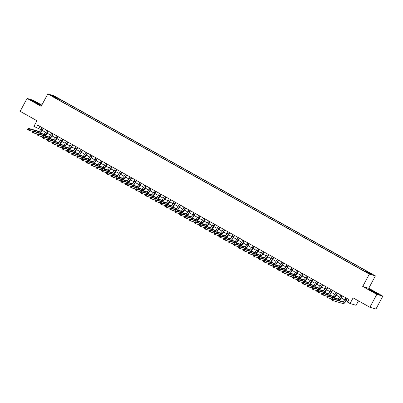 <?xml version="1.0" encoding="UTF-8"?>
<svg xmlns="http://www.w3.org/2000/svg" width="403" height="403" viewBox="0 0 403 403"><rect width="100%" height="100%" fill="white"/><g stroke="black" fill="none" stroke-linecap="round" stroke-linejoin="round"><path stroke-width="0.6" d="M52.113 96.272L54.289 97.314L52.113 96.272M41.821 105.082L33.106 100.201L27.061 98.433L20.15 111.319L36.94 120.724L33.897 126.391L40.723 129.559M375.389 275.889L53.836 95.728L47.786 93.959L369.339 274.121L375.389 275.889L368.755 288.261L362.71 286.493L376.8 294.386L382.85 296.16L368.755 288.261M382.85 296.16L375.939 309.041L369.894 307.272L353.104 297.867L350.061 303.535L356.111 305.308L358.484 300.88M376.8 294.386L369.894 307.272M350.061 303.535L347.613 302.164L348.993 299.585L37.731 125.187L36.351 127.766M367.4 272.645L364.211 271.038L367.294 272.836M56.863 98.876L56.919 98.599L55.775 98.261L362.624 270.186L369.163 273.541L371.647 274.272L366.256 271.249L367.4 271.587L60.551 99.662L59.402 99.324L58.808 99.964M56.919 98.599L51.529 95.576L54.012 96.307L59.402 99.324M362.71 286.493L369.339 274.121M27.061 98.433L41.151 106.327L47.786 93.959M42.315 130.451L45.625 132.305M47.216 133.197L50.526 135.055M52.118 135.947L55.428 137.801M57.019 138.692L60.329 140.546M61.921 141.438L65.231 143.292M66.822 144.183L70.132 146.037M71.724 146.929L75.034 148.788M76.625 149.674L79.935 151.533M81.527 152.425L84.837 154.278M86.428 155.17L89.738 157.024M91.33 157.916L94.64 159.769M96.231 160.661L99.546 162.515M101.133 163.406L104.448 165.265M106.034 166.157L109.349 168.011M110.936 168.902L114.251 170.756M115.837 171.648L119.152 173.502M120.744 174.393L124.053 176.247M125.645 177.139L128.955 178.997M130.547 179.889L133.856 181.743M135.448 182.635L138.758 184.488M140.35 185.38L143.659 187.234M145.251 188.125L148.561 189.979M150.153 190.871L153.462 192.73M155.054 193.616L158.364 195.475M159.956 196.367L163.265 198.221M164.857 199.112L168.167 200.966M169.759 201.858L173.068 203.711M174.66 204.603L177.97 206.457M179.562 207.349L182.871 209.207M184.463 210.099L187.778 211.953M189.365 212.844L192.679 214.698M194.266 215.59L197.581 217.444M199.168 218.335L202.482 220.189M204.074 221.081L207.384 222.94M208.976 223.831L212.285 225.685M213.877 226.577L217.187 228.43M218.779 229.322L222.088 231.176M223.68 232.068L226.99 233.921M228.582 234.813L231.891 236.672M233.483 237.558L236.793 239.417M238.385 240.309L241.694 242.163M243.286 243.054L246.596 244.908M248.188 245.8L251.497 247.654M253.089 248.545L256.399 250.399M257.991 251.291L261.3 253.149M262.892 254.041L266.202 255.895M267.794 256.787L271.108 258.64M272.695 259.532L276.01 261.386M277.596 262.277L280.911 264.131M282.498 265.023L285.813 266.882M287.399 267.773L290.714 269.627M292.306 270.519L295.616 272.373M297.207 273.264L300.517 275.118M302.109 276.01L305.419 277.863M307.01 278.755L310.32 280.614M311.912 281.501L315.222 283.359M316.813 284.251L320.123 286.105M321.715 286.996L325.025 288.85M326.616 289.742L329.926 291.596M331.518 292.487L334.828 294.341M336.419 295.233L339.729 297.092M341.321 297.983L344.63 299.837M346.222 300.729L347.885 301.656M39.912 126.411L38.804 128.486M365.848 271.687L366.256 271.249M60.022 100.644L60.551 99.662M54.012 96.307L54.057 96.997M375.274 292.235L369.632 289.319L367.813 288.785L377.273 294.084L379.092 294.618L375.213 292.351M41.6 105.495L32.638 100.503L30.814 99.969L34.633 102.352L41.524 105.636M345.759 297.772L344.938 299.308A2.932 0.831 -60.7 0 1 342.736 301.645L332.203 298.558L333.427 299.248L332.737 300.537L343.27 303.62A4.393 1.249 119.3 0 0 346.57 300.114L347.351 298.663M346.983 298.457L346.162 299.993A2.932 0.831 -60.7 0 1 343.966 302.331L333.427 299.248L332.148 299.091L331.87 299.605L332.364 299.882L332.641 299.364M332.364 299.882L332.737 300.537L331.508 299.847L332.203 298.558L332.148 299.091M331.508 299.847L331.87 299.605M372.337 291.495L376.724 293.616L371.334 290.492L370.05 290.039L372.337 291.495M368.292 289.082L375.163 292.321L378.624 294.482M38.628 104.382L39.726 104.8L37.993 103.601L33.051 101.224L38.628 104.382M31.293 100.271L38.164 103.506L41.534 105.611M340.857 295.026L340.036 296.563A2.932 0.831 -60.7 0 1 337.835 298.9L327.301 295.812L328.526 296.502L327.835 297.787L331.966 298.996M342.082 295.711L341.26 297.248A2.932 0.831 -60.7 0 1 339.059 299.585L328.526 296.502L327.246 296.346L326.969 296.86L327.463 297.132L327.74 296.618M339.175 300.603A4.393 1.249 119.3 0 0 341.668 297.369L342.449 295.918M327.463 297.132L327.835 297.787L326.606 297.102L327.301 295.812L327.246 296.346M326.606 297.102L326.969 296.86M335.956 292.281L335.135 293.812A2.932 0.831 -60.7 0 1 332.933 296.15L322.4 293.067L323.624 293.752L322.934 295.041L327.065 296.25M337.18 292.966L336.359 294.502A2.932 0.831 -60.7 0 1 334.158 296.84L323.624 293.752L322.345 293.596L322.068 294.114L322.561 294.386L322.833 293.873M334.273 297.852A4.393 1.249 119.3 0 0 336.767 294.618L337.543 293.172M322.561 294.386L322.934 295.041L321.705 294.356L322.4 293.067L322.345 293.596M321.705 294.356L322.068 294.114M331.054 289.535L330.233 291.067A2.932 0.831 -60.7 0 1 328.032 293.404L317.493 290.321L318.723 291.006L318.032 292.296L322.163 293.505M332.279 290.22L331.457 291.752A2.932 0.831 -60.7 0 1 329.256 294.094L318.723 291.006L317.443 290.85L317.166 291.364L317.66 291.641L317.932 291.127M329.367 295.107A4.393 1.249 119.3 0 0 331.865 291.873L332.641 290.422M317.66 291.641L318.032 292.296L316.803 291.611L317.493 290.321L317.443 290.85M316.803 291.611L317.166 291.364M326.153 286.785L325.332 288.321A2.932 0.831 -60.7 0 1 323.13 290.659L312.592 287.576L313.821 288.261L313.131 289.55L317.262 290.759M327.377 287.475L326.556 289.006A2.932 0.831 -60.7 0 1 324.355 291.344L313.821 288.261L312.542 288.105L312.265 288.619L312.753 288.896L313.03 288.377M324.465 292.361A4.393 1.249 119.3 0 0 326.964 289.127L327.74 287.677M312.753 288.896L313.131 289.55L311.902 288.86L312.592 287.576L312.542 288.105M311.902 288.86L312.265 288.619M321.251 284.039L320.43 285.576A2.932 0.831 -60.7 0 1 318.229 287.913L307.69 284.825L308.92 285.515L308.224 286.805L312.36 288.014M322.476 284.73L321.654 286.261A2.932 0.831 -60.7 0 1 319.453 288.598L308.92 285.515L307.64 285.359L307.363 285.873L307.852 286.15L308.129 285.631M319.564 289.616A4.393 1.249 119.3 0 0 322.062 286.382L322.838 284.931M307.852 286.15L308.224 286.805L307 286.115L307.69 284.825L307.64 285.359M307 286.115L307.363 285.873M316.35 281.294L315.524 282.83A2.932 0.831 -60.7 0 1 313.327 285.168L302.789 282.08L304.018 282.77L303.323 284.055L307.459 285.269M317.574 281.979L316.753 283.516A2.932 0.831 -60.7 0 1 314.552 285.853L304.018 282.77L302.739 282.614L302.462 283.128L302.95 283.4L303.227 282.886M314.662 286.871A4.393 1.249 119.3 0 0 317.161 283.636L317.937 282.186M302.95 283.4L303.323 284.055L302.099 283.369L302.789 282.08L302.739 282.614M302.099 283.369L302.462 283.128M311.448 278.549L310.622 280.08A2.932 0.831 -60.7 0 1 308.426 282.422L297.888 279.334L299.112 280.02L298.421 281.309L302.557 282.518M312.673 279.234L311.851 280.77A2.932 0.831 -60.7 0 1 309.65 283.108L299.112 280.02L297.837 279.863L297.56 280.382L298.049 280.654L298.326 280.14M309.761 284.125A4.393 1.249 119.3 0 0 312.26 280.886L313.035 279.44M298.049 280.654L298.421 281.309L297.197 280.624L297.888 279.334L297.837 279.863M297.197 280.624L297.56 280.382M306.547 275.803L305.721 277.335A2.932 0.831 -60.7 0 1 303.524 279.672L292.986 276.589L294.21 277.274L293.52 278.564L297.656 279.773M307.771 276.488L306.95 278.025A2.932 0.831 -60.7 0 1 304.749 280.362L294.21 277.274L292.936 277.118L292.659 277.637L293.147 277.909L293.424 277.395M304.859 281.375A4.393 1.249 119.3 0 0 307.358 278.141L308.134 276.69M293.147 277.909L293.52 278.564L292.296 277.879L292.986 276.589L292.936 277.118M292.296 277.879L292.659 277.637M301.645 273.053L300.819 274.589A2.932 0.831 -60.7 0 1 298.623 276.926L288.085 273.844L289.309 274.529L288.619 275.818L292.749 277.027M302.87 273.743L302.049 275.274A2.932 0.831 -60.7 0 1 299.847 277.612L289.309 274.529L288.034 274.372L287.757 274.886L288.246 275.163L288.523 274.65M299.958 278.629A4.393 1.249 119.3 0 0 302.457 275.395L303.232 273.944M288.246 275.163L288.619 275.818L287.394 275.133L288.085 273.844L288.034 274.372M287.394 275.133L287.757 274.886M296.744 270.307L295.918 271.844A2.932 0.831 -60.7 0 1 293.722 274.181L283.183 271.098L284.407 271.783L283.717 273.073L287.848 274.282M297.968 270.997L297.147 272.529A2.932 0.831 -60.7 0 1 294.946 274.866L284.407 271.783L283.133 271.627L282.856 272.141L283.344 272.418L283.621 271.899M295.056 275.884A4.393 1.249 119.3 0 0 297.555 272.65L298.331 271.199M283.344 272.418L283.717 273.073L282.493 272.383L283.183 271.098L283.133 271.627M282.493 272.383L282.856 272.141M291.843 267.562L291.016 269.098A2.932 0.831 -60.7 0 1 288.82 271.436L278.282 268.348L279.506 269.038L278.816 270.322L282.946 271.536M293.067 268.247L292.24 269.783A2.932 0.831 -60.7 0 1 290.044 272.121L279.506 269.038L278.231 268.882L277.954 269.395L278.443 269.667L278.72 269.154M290.155 273.138A4.393 1.249 119.3 0 0 292.654 269.904L293.429 268.453M278.443 269.667L278.816 270.322L277.591 269.637L278.282 268.348L278.231 268.882M277.591 269.637L277.954 269.395M286.936 264.816L286.115 266.353A2.932 0.831 -60.7 0 1 283.919 268.69L273.38 265.602L274.604 266.287L273.914 267.577L278.045 268.786M288.165 265.501L287.339 267.038A2.932 0.831 -60.7 0 1 285.143 269.375L274.604 266.287L273.33 266.131L273.053 266.65L273.541 266.922L273.818 266.408M285.253 270.393A4.393 1.249 119.3 0 0 287.752 267.159L288.528 265.708M273.541 266.922L273.914 267.577L272.69 266.892L273.38 265.602L273.33 266.131M272.69 266.892L273.053 266.65M282.035 262.071L281.213 263.602A2.932 0.831 -60.7 0 1 279.017 265.94L268.479 262.857L269.703 263.542L269.013 264.831L273.143 266.04M283.264 262.756L282.438 264.292A2.932 0.831 -60.7 0 1 280.241 266.63L269.703 263.542L268.428 263.386L268.151 263.905L268.64 264.177L268.917 263.663M280.352 267.642A4.393 1.249 119.3 0 0 282.846 264.408L283.626 262.958M268.64 264.177L269.013 264.831L267.788 264.146L268.479 262.857L268.428 263.386M267.788 264.146L268.151 263.905M277.133 259.325L276.312 260.857A2.932 0.831 -60.7 0 1 274.111 263.194L263.577 260.111L264.801 260.796L264.111 262.086L268.242 263.295M278.362 260.011L277.536 261.542A2.932 0.831 -60.7 0 1 275.34 263.884L264.801 260.796L263.522 260.64L263.25 261.154L263.738 261.431L264.015 260.917M275.45 264.897A4.393 1.249 119.3 0 0 277.944 261.663L278.725 260.212M263.738 261.431L264.111 262.086L262.887 261.401L263.577 260.111L263.522 260.64M262.887 261.401L263.25 261.154M272.232 256.575L271.41 258.111A2.932 0.831 -60.7 0 1 269.209 260.449L258.676 257.366L259.9 258.051L259.21 259.341L263.34 260.55M273.461 257.265L272.635 258.797A2.932 0.831 -60.7 0 1 270.438 261.134L259.9 258.051L258.62 257.895L258.348 258.409L258.837 258.686L259.114 258.167M270.549 262.151A4.393 1.249 119.3 0 0 273.043 258.917L273.823 257.467M258.837 258.686L259.21 259.341L257.985 258.65L258.676 257.366L258.62 257.895M257.985 258.65L258.348 258.409M267.33 253.83L266.509 255.366A2.932 0.831 -60.7 0 1 264.308 257.703L253.774 254.615L254.998 255.306L254.308 256.59L258.439 257.804M268.554 254.515L267.733 256.051A2.932 0.831 -60.7 0 1 265.537 258.388L254.998 255.306L253.719 255.149L253.442 255.663L253.935 255.94L254.212 255.421M265.648 259.406A4.393 1.249 119.3 0 0 268.141 256.172L268.922 254.721M253.935 255.94L254.308 256.59L253.084 255.905L253.774 254.615L253.719 255.149M253.084 255.905L253.442 255.663M262.429 251.084L261.607 252.621A2.932 0.831 -60.7 0 1 259.406 254.958L248.873 251.87L250.097 252.56L249.407 253.845L253.537 255.054M263.653 251.769L262.832 253.306A2.932 0.831 -60.7 0 1 260.635 255.643L250.097 252.56L248.817 252.399L248.54 252.918L249.034 253.19L249.311 252.676M260.746 256.661A4.393 1.249 119.3 0 0 263.24 253.427L264.02 251.976M249.034 253.19L249.407 253.845L248.177 253.16L248.873 251.87L248.817 252.399M248.177 253.16L248.54 252.918M257.527 248.339L256.706 249.87A2.932 0.831 -60.7 0 1 254.505 252.207L243.971 249.125L245.195 249.81L244.505 251.099L248.636 252.308M258.751 249.024L257.93 250.56A2.932 0.831 -60.7 0 1 255.729 252.898L245.195 249.81L243.916 249.653L243.639 250.172L244.132 250.444L244.409 249.931M255.845 253.91A4.393 1.249 119.3 0 0 258.338 250.676L259.119 249.23M244.132 250.444L244.505 251.099L243.276 250.414L243.971 249.125L243.916 249.653M243.276 250.414L243.639 250.172M252.626 245.593L251.804 247.125A2.932 0.831 -60.7 0 1 249.603 249.462L239.07 246.379L240.294 247.064L239.604 248.354L243.734 249.563M253.85 246.278L253.029 247.81A2.932 0.831 -60.7 0 1 250.827 250.152L240.294 247.064L239.014 246.908L238.737 247.422L239.231 247.699L239.503 247.185M250.943 251.165A4.393 1.249 119.3 0 0 253.437 247.931L254.217 246.48M239.231 247.699L239.604 248.354L238.375 247.669L239.07 246.379L239.014 246.908M238.375 247.669L238.737 247.422M247.724 242.843L246.903 244.379A2.932 0.831 -60.7 0 1 244.702 246.717L234.163 243.634L235.392 244.319L234.702 245.608L238.833 246.817M248.948 243.533L248.127 245.064A2.932 0.831 -60.7 0 1 245.926 247.402L235.392 244.319L234.113 244.163L233.836 244.676L234.329 244.953L234.601 244.435M246.042 248.419A4.393 1.249 119.3 0 0 248.535 245.185L249.311 243.734M234.329 244.953L234.702 245.608L233.473 244.918L234.163 243.634L234.113 244.163M233.473 244.918L233.836 244.676M242.823 240.097L242.001 241.634A2.932 0.831 -60.7 0 1 239.8 243.971L229.262 240.883L230.491 241.573L229.801 242.863L233.931 244.072M244.047 240.787L243.226 242.319A2.932 0.831 -60.7 0 1 241.024 244.656L230.491 241.573L229.211 241.417L228.934 241.931L229.428 242.208L229.7 241.689M241.135 245.674A4.393 1.249 119.3 0 0 243.634 242.44L244.409 240.989M229.428 242.208L229.801 242.863L228.572 242.173L229.262 240.883L229.211 241.417M228.572 242.173L228.934 241.931M237.921 237.352L237.1 238.888A2.932 0.831 -60.7 0 1 234.899 241.226L224.36 238.138L225.589 238.828L224.894 240.112L229.03 241.326M239.145 238.037L238.324 239.573A2.932 0.831 -60.7 0 1 236.123 241.911L225.589 238.828L224.31 238.672L224.033 239.186L224.521 239.458L224.798 238.944M236.234 242.928A4.393 1.249 119.3 0 0 238.732 239.694L239.508 238.244M224.521 239.458L224.894 240.112L223.67 239.427L224.36 238.138L224.31 238.672M223.67 239.427L224.033 239.186M233.02 234.606L232.199 236.138A2.932 0.831 -60.7 0 1 229.997 238.48L219.459 235.392L220.688 236.077L219.993 237.367L224.128 238.576M234.244 235.292L233.423 236.828A2.932 0.831 -60.7 0 1 231.221 239.165L220.688 236.077L219.408 235.921L219.131 236.44L219.62 236.712L219.897 236.198M231.332 240.183A4.393 1.249 119.3 0 0 233.831 236.944L234.606 235.498M219.62 236.712L219.993 237.367L218.769 236.682L219.459 235.392L219.408 235.921M218.769 236.682L219.131 236.44M228.118 231.861L227.292 233.392A2.932 0.831 -60.7 0 1 225.096 235.73L214.557 232.647L215.786 233.332L215.091 234.622L219.227 235.831M229.342 232.546L228.521 234.083A2.932 0.831 -60.7 0 1 226.32 236.42L215.786 233.332L214.507 233.176L214.23 233.69L214.718 233.967L214.995 233.453M226.431 237.432A4.393 1.249 119.3 0 0 228.929 234.198L229.705 232.748M214.718 233.967L215.091 234.622L213.867 233.936L214.557 232.647L214.507 233.176M213.867 233.936L214.23 233.69M223.217 229.111L222.391 230.647A2.932 0.831 -60.7 0 1 220.194 232.984L209.656 229.901L210.88 230.587L210.19 231.876L214.325 233.085M224.441 229.801L223.62 231.332A2.932 0.831 -60.7 0 1 221.418 233.669L210.88 230.587L209.605 230.43L209.328 230.944L209.817 231.221L210.094 230.707M221.529 234.687A4.393 1.249 119.3 0 0 224.028 231.453L224.803 230.002M209.817 231.221L210.19 231.876L208.966 231.191L209.656 229.901L209.605 230.43M208.966 231.191L209.328 230.944M218.315 226.365L217.489 227.902A2.932 0.831 -60.7 0 1 215.293 230.239L204.754 227.156L205.978 227.841L205.288 229.131L209.419 230.34M219.539 227.055L218.718 228.587A2.932 0.831 -60.7 0 1 216.517 230.924L205.978 227.841L204.704 227.685L204.427 228.199L204.915 228.476L205.192 227.957M216.628 231.942A4.393 1.249 119.3 0 0 219.126 228.708L219.902 227.257M204.915 228.476L205.288 229.131L204.064 228.441L204.754 227.156L204.704 227.685M204.064 228.441L204.427 228.199M213.414 223.62L212.588 225.156A2.932 0.831 -60.7 0 1 210.391 227.494L199.853 224.406L201.077 225.096L200.387 226.38L204.517 227.594M214.638 224.305L213.817 225.841A2.932 0.831 -60.7 0 1 211.615 228.179L201.077 225.096L199.802 224.939L199.525 225.453L200.014 225.725L200.291 225.212M211.726 229.196A4.393 1.249 119.3 0 0 214.225 225.962L215.001 224.511M200.014 225.725L200.387 226.38L199.163 225.695L199.853 224.406L199.802 224.939M199.163 225.695L199.525 225.453M208.512 220.874L207.686 222.406A2.932 0.831 -60.7 0 1 205.49 224.748L194.951 221.66L196.175 222.345L195.485 223.635L199.616 224.844M209.736 221.559L208.91 223.096A2.932 0.831 -60.7 0 1 206.714 225.433L196.175 222.345L194.901 222.189L194.624 222.708L195.112 222.98L195.39 222.466M206.825 226.451A4.393 1.249 119.3 0 0 209.323 223.217L210.099 221.766M195.112 222.98L195.485 223.635L194.261 222.95L194.951 221.66L194.901 222.189M194.261 222.95L194.624 222.708M203.606 218.129L202.785 219.66A2.932 0.831 -60.7 0 1 200.588 221.998L190.05 218.915L191.274 219.6L190.584 220.889L194.714 222.098M204.835 218.814L204.009 220.35A2.932 0.831 -60.7 0 1 201.812 222.688L191.274 219.6L189.999 219.444L189.722 219.962L190.211 220.234L190.488 219.721M201.923 223.7A4.393 1.249 119.3 0 0 204.422 220.466L205.198 219.015M190.211 220.234L190.584 220.889L189.36 220.204L190.05 218.915L189.999 219.444M189.36 220.204L189.722 219.962M198.704 215.383L197.883 216.915A2.932 0.831 -60.7 0 1 195.687 219.252L185.148 216.169L186.372 216.854L185.682 218.144L189.813 219.353M199.933 216.068L199.107 217.6A2.932 0.831 -60.7 0 1 196.911 219.937L186.372 216.854L185.098 216.698L184.821 217.212L185.309 217.489L185.587 216.975M197.022 220.955A4.393 1.249 119.3 0 0 199.515 217.721L200.296 216.27M185.309 217.489L185.682 218.144L184.458 217.459L185.148 216.169L185.098 216.698M184.458 217.459L184.821 217.212M193.803 212.633L192.982 214.169A2.932 0.831 -60.7 0 1 190.78 216.507L180.247 213.424L181.471 214.109L180.781 215.398L184.912 216.607M195.032 213.323L194.206 214.854A2.932 0.831 -60.7 0 1 192.009 217.192L181.471 214.109L180.191 213.953L179.919 214.467L180.408 214.744L180.685 214.225M192.12 218.209A4.393 1.249 119.3 0 0 194.614 214.975L195.395 213.525M180.408 214.744L180.781 215.398L179.557 214.708L180.247 213.424L180.191 213.953M179.557 214.708L179.919 214.467M188.901 209.887L188.08 211.424A2.932 0.831 -60.7 0 1 185.879 213.761L175.345 210.673L176.569 211.363L175.879 212.648L180.01 213.862M190.13 210.573L189.304 212.109A2.932 0.831 -60.7 0 1 187.108 214.446L176.569 211.363L175.29 211.207L175.018 211.721L175.506 211.998L175.784 211.479M187.219 215.464A4.393 1.249 119.3 0 0 189.712 212.23L190.493 210.779M175.506 211.998L175.879 212.648L174.655 211.963L175.345 210.673L175.29 211.207M174.655 211.963L175.018 211.721M184 207.142L183.179 208.678A2.932 0.831 -60.7 0 1 180.977 211.016L170.444 207.928L171.668 208.618L170.978 209.903L175.109 211.112M185.229 207.827L184.403 209.364A2.932 0.831 -60.7 0 1 182.206 211.701L171.668 208.618L170.388 208.457L170.116 208.976L170.605 209.248L170.882 208.734M182.317 212.719A4.393 1.249 119.3 0 0 184.811 209.484L185.592 208.034M170.605 209.248L170.978 209.903L169.754 209.217L170.444 207.928L170.388 208.457M169.754 209.217L170.116 208.976M179.098 204.397L178.277 205.928A2.932 0.831 -60.7 0 1 176.076 208.265L165.542 205.182L166.766 205.868L166.076 207.157L170.207 208.366M180.322 205.082L179.501 206.618A2.932 0.831 -60.7 0 1 177.305 208.956L166.766 205.868L165.487 205.711L165.21 206.23L165.704 206.502L165.981 205.988M177.416 209.968A4.393 1.249 119.3 0 0 179.909 206.734L180.69 205.288M165.704 206.502L166.076 207.157L164.852 206.472L165.542 205.182L165.487 205.711M164.852 206.472L165.21 206.23M174.197 201.651L173.376 203.183A2.932 0.831 -60.7 0 1 171.174 205.52L160.641 202.437L161.865 203.122L161.175 204.412L165.306 205.621M175.421 202.336L174.6 203.868A2.932 0.831 -60.7 0 1 172.398 206.21L161.865 203.122L160.585 202.966L160.308 203.48L160.802 203.757L161.079 203.243M172.514 207.223A4.393 1.249 119.3 0 0 175.008 203.989L175.789 202.538M160.802 203.757L161.175 204.412L159.946 203.727L160.641 202.437L160.585 202.966M159.946 203.727L160.308 203.48M169.295 198.901L168.474 200.437A2.932 0.831 -60.7 0 1 166.273 202.774L155.739 199.692L156.963 200.377L156.273 201.666L160.404 202.875M170.519 199.591L169.698 201.122A2.932 0.831 -60.7 0 1 167.497 203.46L156.963 200.377L155.684 200.22L155.407 200.734L155.901 201.011L156.178 200.493M167.613 204.477A4.393 1.249 119.3 0 0 170.106 201.243L170.887 199.792M155.901 201.011L156.273 201.666L155.044 200.976L155.739 199.692L155.684 200.22M155.044 200.976L155.407 200.734M164.394 196.155L163.573 197.692A2.932 0.831 -60.7 0 1 161.371 200.029L150.833 196.941L152.062 197.631L151.372 198.921L155.503 200.13M165.618 196.84L164.797 198.377A2.932 0.831 -60.7 0 1 162.595 200.714L152.062 197.631L150.782 197.475L150.505 197.989L150.999 198.266L151.271 197.747M162.711 201.732A4.393 1.249 119.3 0 0 165.205 198.498L165.981 197.047M150.999 198.266L151.372 198.921L150.143 198.231L150.833 196.941L150.782 197.475M150.143 198.231L150.505 197.989M159.492 193.41L158.671 194.946A2.932 0.831 -60.7 0 1 156.47 197.284L145.931 194.196L147.16 194.886L146.47 196.17L150.601 197.384M160.716 194.095L159.895 195.631A2.932 0.831 -60.7 0 1 157.694 197.969L147.16 194.886L145.881 194.73L145.604 195.243L146.098 195.515L146.37 195.002M157.805 198.986A4.393 1.249 119.3 0 0 160.303 195.752L161.079 194.301M146.098 195.515L146.47 196.17L145.241 195.485L145.931 194.196L145.881 194.73M145.241 195.485L145.604 195.243M154.591 190.664L153.77 192.196A2.932 0.831 -60.7 0 1 151.568 194.533L141.03 191.45L142.259 192.135L141.564 193.425L145.7 194.634M155.815 191.349L154.994 192.886A2.932 0.831 -60.7 0 1 152.792 195.223L142.259 192.135L140.979 191.979L140.702 192.498L141.191 192.77L141.468 192.256M152.903 196.236A4.393 1.249 119.3 0 0 155.402 193.002L156.178 191.556M141.191 192.77L141.564 193.425L140.34 192.74L141.03 191.45L140.979 191.979M140.34 192.74L140.702 192.498M149.689 187.919L148.868 189.45A2.932 0.831 -60.7 0 1 146.667 191.788L136.128 188.705L137.358 189.39L136.662 190.679L140.798 191.888M150.913 188.604L150.092 190.14A2.932 0.831 -60.7 0 1 147.891 192.478L137.358 189.39L136.078 189.234L135.801 189.748L136.29 190.025L136.567 189.511M148.002 193.49A4.393 1.249 119.3 0 0 150.5 190.256L151.276 188.806M136.29 190.025L136.662 190.679L135.438 189.994L136.128 188.705L136.078 189.234M135.438 189.994L135.801 189.748M144.788 185.168L143.962 186.705A2.932 0.831 -60.7 0 1 141.765 189.042L131.227 185.959L132.456 186.644L131.761 187.934L135.897 189.143M146.012 185.859L145.191 187.39A2.932 0.831 -60.7 0 1 142.989 189.727L132.456 186.644L131.177 186.488L130.899 187.002L131.388 187.279L131.665 186.76M143.1 190.745A4.393 1.249 119.3 0 0 145.599 187.511L146.375 186.06M131.388 187.279L131.761 187.934L130.537 187.244L131.227 185.959L131.177 186.488M130.537 187.244L130.899 187.002M139.886 182.423L139.06 183.959A2.932 0.831 -60.7 0 1 136.864 186.297L126.325 183.214L127.55 183.899L126.859 185.189L130.995 186.398M141.11 183.113L140.289 184.645A2.932 0.831 -60.7 0 1 138.088 186.982L127.55 183.899L126.275 183.743L125.998 184.257L126.487 184.534L126.764 184.015M138.199 188A4.393 1.249 119.3 0 0 140.697 184.765L141.473 183.315M126.487 184.534L126.859 185.189L125.635 184.498L126.325 183.214L126.275 183.743M125.635 184.498L125.998 184.257M134.985 179.678L134.159 181.214A2.932 0.831 -60.7 0 1 131.962 183.551L121.424 180.463L122.648 181.154L121.958 182.438L126.094 183.652M136.209 180.363L135.388 181.899A2.932 0.831 -60.7 0 1 133.186 184.236L122.648 181.154L121.374 180.997L121.096 181.511L121.585 181.783L121.862 181.269M133.297 185.254A4.393 1.249 119.3 0 0 135.796 182.02L136.572 180.569M121.585 181.783L121.958 182.438L120.734 181.753L121.424 180.463L121.374 180.997M120.734 181.753L121.096 181.511M130.083 176.932L129.257 178.464A2.932 0.831 -60.7 0 1 127.061 180.806L116.522 177.718L117.747 178.403L117.056 179.693L121.187 180.902M131.307 177.617L130.486 179.154A2.932 0.831 -60.7 0 1 128.285 181.491L117.747 178.403L116.472 178.247L116.195 178.766L116.684 179.038L116.961 178.524M128.396 182.509A4.393 1.249 119.3 0 0 130.894 179.275L131.67 177.824M116.684 179.038L117.056 179.693L115.832 179.008L116.522 177.718L116.472 178.247M115.832 179.008L116.195 178.766M125.182 174.187L124.356 175.718A2.932 0.831 -60.7 0 1 122.159 178.055L111.621 174.973L112.845 175.658L112.155 176.947L116.286 178.156M126.406 174.872L125.58 176.408A2.932 0.831 -60.7 0 1 123.383 178.746L112.845 175.658L111.571 175.501L111.293 176.02L111.782 176.292L112.059 175.779M123.494 179.758A4.393 1.249 119.3 0 0 125.993 176.524L126.769 175.073M111.782 176.292L112.155 176.947L110.931 176.262L111.621 174.973L111.571 175.501M110.931 176.262L111.293 176.02M120.275 171.441L119.454 172.973A2.932 0.831 -60.7 0 1 117.258 175.31L106.719 172.227L107.944 172.912L107.253 174.202L111.384 175.411M121.505 172.126L120.678 173.658A2.932 0.831 -60.7 0 1 118.482 175.995L107.944 172.912L106.669 172.756L106.392 173.27L106.881 173.547L107.158 173.033M118.593 177.013A4.393 1.249 119.3 0 0 121.091 173.779L121.867 172.328M106.881 173.547L107.253 174.202L106.029 173.517L106.719 172.227L106.669 172.756M106.029 173.517L106.392 173.27M115.374 168.691L114.553 170.227A2.932 0.831 -60.7 0 1 112.356 172.565L101.818 169.482L103.042 170.167L102.352 171.456L106.483 172.665M116.603 169.381L115.777 170.912A2.932 0.831 -60.7 0 1 113.581 173.25L103.042 170.167L101.768 170.011L101.491 170.524L101.979 170.801L102.256 170.283M113.691 174.267A4.393 1.249 119.3 0 0 116.19 171.033L116.966 169.582M101.979 170.801L102.352 171.456L101.128 170.766L101.818 169.482L101.768 170.011M101.128 170.766L101.491 170.524M110.472 165.945L109.651 167.482A2.932 0.831 -60.7 0 1 107.45 169.819L96.916 166.731L98.141 167.421L97.45 168.706L101.581 169.92M111.702 166.63L110.875 168.167A2.932 0.831 -60.7 0 1 108.679 170.504L98.141 167.421L96.866 167.265L96.589 167.779L97.078 168.051L97.355 167.537M108.79 171.522A4.393 1.249 119.3 0 0 111.283 168.288L112.064 166.837M97.078 168.051L97.45 168.706L96.226 168.021L96.916 166.731L96.866 167.265M96.226 168.021L96.589 167.779M105.571 163.2L104.75 164.736A2.932 0.831 -60.7 0 1 102.548 167.074L92.015 163.986L93.239 164.671L92.549 165.96L96.68 167.169M106.8 163.885L105.974 165.421A2.932 0.831 -60.7 0 1 103.778 167.759L93.239 164.671L91.96 164.515L91.688 165.034L92.176 165.306L92.453 164.792M103.888 168.776A4.393 1.249 119.3 0 0 106.382 165.542L107.163 164.092M92.176 165.306L92.549 165.96L91.325 165.275L92.015 163.986L91.96 164.515M91.325 165.275L91.688 165.034M100.669 160.454L99.848 161.986A2.932 0.831 -60.7 0 1 97.647 164.323L87.113 161.24L88.338 161.925L87.647 163.215L91.778 164.424M101.899 161.14L101.072 162.676A2.932 0.831 -60.7 0 1 98.876 165.013L88.338 161.925L87.058 161.769L86.786 162.288L87.275 162.56L87.552 162.046M98.987 166.026A4.393 1.249 119.3 0 0 101.48 162.792L102.261 161.341M87.275 162.56L87.647 163.215L86.423 162.53L87.113 161.24L87.058 161.769M86.423 162.53L86.786 162.288M95.768 157.709L94.947 159.24A2.932 0.831 -60.7 0 1 92.745 161.578L82.212 158.495L83.436 159.18L82.746 160.47L86.877 161.679M96.992 158.394L96.171 159.926A2.932 0.831 -60.7 0 1 93.975 162.268L83.436 159.18L82.157 159.024L81.88 159.538L82.373 159.815L82.65 159.301M94.085 163.28A4.393 1.249 119.3 0 0 96.579 160.046L97.36 158.596M82.373 159.815L82.746 160.47L81.522 159.784L82.212 158.495L82.157 159.024M81.522 159.784L81.88 159.538M90.866 154.959L90.045 156.495A2.932 0.831 -60.7 0 1 87.844 158.832L77.311 155.749L78.535 156.435L77.844 157.724L81.975 158.933M92.091 155.649L91.269 157.18A2.932 0.831 -60.7 0 1 89.073 159.517L78.535 156.435L77.255 156.278L76.978 156.792L77.472 157.069L77.749 156.55M89.184 160.535A4.393 1.249 119.3 0 0 91.677 157.301L92.458 155.85M77.472 157.069L77.844 157.724L76.615 157.034L77.311 155.749L77.255 156.278M76.615 157.034L76.978 156.792M85.965 152.213L85.144 153.75A2.932 0.831 -60.7 0 1 82.942 156.087L72.409 152.999L73.633 153.689L72.943 154.979L77.074 156.188M87.189 152.898L86.368 154.435A2.932 0.831 -60.7 0 1 84.167 156.772L73.633 153.689L72.354 153.533L72.077 154.047L72.57 154.324L72.847 153.805M84.282 157.79A4.393 1.249 119.3 0 0 86.776 154.556L87.557 153.105M72.57 154.324L72.943 154.979L71.714 154.289L72.409 152.999L72.354 153.533M71.714 154.289L72.077 154.047M81.063 149.468L80.242 151.004A2.932 0.831 -60.7 0 1 78.041 153.341L67.508 150.254L68.732 150.944L68.042 152.228L72.172 153.442M82.288 150.153L81.466 151.689A2.932 0.831 -60.7 0 1 79.265 154.027L68.732 150.944L67.452 150.787L67.175 151.301L67.669 151.573L67.941 151.06M79.381 155.044A4.393 1.249 119.3 0 0 81.874 151.81L82.65 150.359M67.669 151.573L68.042 152.228L66.812 151.543L67.508 150.254L67.452 150.787M66.812 151.543L67.175 151.301M76.162 146.722L75.341 148.254A2.932 0.831 -60.7 0 1 73.139 150.591L62.601 147.508L63.83 148.193L63.14 149.483L67.271 150.692M77.386 147.407L76.565 148.944A2.932 0.831 -60.7 0 1 74.364 151.281L63.83 148.193L62.551 148.037L62.274 148.556L62.767 148.828L63.039 148.314M74.474 152.294A4.393 1.249 119.3 0 0 76.973 149.06L77.749 147.614M62.767 148.828L63.14 149.483L61.911 148.798L62.601 147.508L62.551 148.037M61.911 148.798L62.274 148.556M71.26 143.977L70.439 145.508A2.932 0.831 -60.7 0 1 68.238 147.846L57.7 144.763L58.929 145.448L58.239 146.737L62.369 147.946M72.485 144.662L71.663 146.198A2.932 0.831 -60.7 0 1 69.462 148.536L58.929 145.448L57.649 145.292L57.372 145.805L57.861 146.082L58.138 145.569M69.573 149.548A4.393 1.249 119.3 0 0 72.072 146.314L72.847 144.863M57.861 146.082L58.239 146.737L57.009 146.052L57.7 144.763L57.649 145.292M57.009 146.052L57.372 145.805M66.359 141.226L65.538 142.763A2.932 0.831 -60.7 0 1 63.336 145.1L52.798 142.017L54.027 142.702L53.332 143.992L57.468 145.201M67.583 141.916L66.762 143.448A2.932 0.831 -60.7 0 1 64.561 145.785L54.027 142.702L52.748 142.546L52.471 143.06L52.959 143.337L53.236 142.818M64.671 146.803A4.393 1.249 119.3 0 0 67.17 143.569L67.946 142.118M52.959 143.337L53.332 143.992L52.108 143.302L52.798 142.017L52.748 142.546M52.108 143.302L52.471 143.06M61.458 138.481L60.631 140.017A2.932 0.831 -60.7 0 1 58.435 142.355L47.897 139.267L49.126 139.957L48.431 141.246L52.566 142.455M62.682 139.171L61.861 140.702A2.932 0.831 -60.7 0 1 59.659 143.04L49.126 139.957L47.846 139.801L47.569 140.315L48.058 140.592L48.335 140.073M59.77 144.057A4.393 1.249 119.3 0 0 62.269 140.823L63.044 139.373M48.058 140.592L48.431 141.246L47.206 140.556L47.897 139.267L47.846 139.801M47.206 140.556L47.569 140.315M56.556 135.735L55.73 137.272A2.932 0.831 -60.7 0 1 53.534 139.609L42.995 136.521L44.219 137.211L43.529 138.496L47.665 139.71M57.78 136.421L56.959 137.957A2.932 0.831 -60.7 0 1 54.758 140.294L44.219 137.211L42.945 137.055L42.668 137.569L43.156 137.841L43.433 137.327M54.868 141.312A4.393 1.249 119.3 0 0 57.367 138.078L58.143 136.627M43.156 137.841L43.529 138.496L42.305 137.811L42.995 136.521L42.945 137.055M42.305 137.811L42.668 137.569M51.655 132.99L50.828 134.521A2.932 0.831 -60.7 0 1 48.632 136.864L38.094 133.776L39.318 134.461L38.628 135.751L42.763 136.96M52.879 133.675L52.058 135.212A2.932 0.831 -60.7 0 1 49.856 137.549L39.318 134.461L38.043 134.305L37.766 134.824L38.255 135.096L38.532 134.582M49.967 138.567A4.393 1.249 119.3 0 0 52.466 135.332L53.241 133.882M38.255 135.096L38.628 135.751L37.403 135.065L38.094 133.776L38.043 134.305M37.403 135.065L37.766 134.824M46.753 130.245L45.927 131.776A2.932 0.831 -60.7 0 1 43.731 134.113L33.192 131.03L34.416 131.716L33.726 133.005L37.857 134.214M47.977 130.93L47.156 132.466A2.932 0.831 -60.7 0 1 44.955 134.804L34.416 131.716L33.142 131.559L32.865 132.078L33.353 132.35L33.63 131.836M45.065 135.816A4.393 1.249 119.3 0 0 47.564 132.582L48.34 131.131M33.353 132.35L33.726 133.005L32.502 132.32L33.192 131.03L33.142 131.559M32.502 132.32L32.865 132.078M41.852 127.494L41.025 129.031A2.932 0.831 -60.7 0 1 38.829 131.368L28.291 128.285L29.515 128.97L28.825 130.26L32.955 131.469M43.076 128.184L42.255 129.716A2.932 0.831 -60.7 0 1 40.053 132.053L29.515 128.97L28.24 128.814L27.963 129.328L28.452 129.605L28.729 129.091M40.164 133.071A4.393 1.249 119.3 0 0 42.663 129.837L43.438 128.386M28.452 129.605L28.825 130.26L27.6 129.575L28.291 128.285L28.24 128.814M27.6 129.575L27.963 129.328M346.162 299.993L344.938 299.308M343.966 302.331L342.736 301.645M341.26 297.248L340.036 296.563M339.059 299.585L337.835 298.9M336.359 294.502L335.135 293.812M334.158 296.84L332.933 296.15M331.457 291.752L330.233 291.067M329.256 294.094L328.032 293.404M326.556 289.006L325.332 288.321M324.355 291.344L323.13 290.659M321.654 286.261L320.43 285.576M319.453 288.598L318.229 287.913M316.753 283.516L315.524 282.83M314.552 285.853L313.327 285.168M311.851 280.77L310.622 280.08M309.65 283.108L308.426 282.422M306.95 278.025L305.721 277.335M304.749 280.362L303.524 279.672M302.049 275.274L300.819 274.589M299.847 277.612L298.623 276.926M297.147 272.529L295.918 271.844M294.946 274.866L293.722 274.181M292.24 269.783L291.016 269.098M290.044 272.121L288.82 271.436M287.339 267.038L286.115 266.353M285.143 269.375L283.919 268.69M282.438 264.292L281.213 263.602M280.241 266.63L279.017 265.94M277.536 261.542L276.312 260.857M275.34 263.884L274.111 263.194M272.635 258.797L271.41 258.111M270.438 261.134L269.209 260.449M267.733 256.051L266.509 255.366M265.537 258.388L264.308 257.703M262.832 253.306L261.607 252.621M260.635 255.643L259.406 254.958M257.93 250.56L256.706 249.87M255.729 252.898L254.505 252.207M253.029 247.81L251.804 247.125M250.827 250.152L249.603 249.462M248.127 245.064L246.903 244.379M245.926 247.402L244.702 246.717M243.226 242.319L242.001 241.634M241.024 244.656L239.8 243.971M238.324 239.573L237.1 238.888M236.123 241.911L234.899 241.226M233.423 236.828L232.199 236.138M231.221 239.165L229.997 238.48M228.521 234.083L227.292 233.392M226.32 236.42L225.096 235.73M223.62 231.332L222.391 230.647M221.418 233.669L220.194 232.984M218.718 228.587L217.489 227.902M216.517 230.924L215.293 230.239M213.817 225.841L212.588 225.156M211.615 228.179L210.391 227.494M208.91 223.096L207.686 222.406M206.714 225.433L205.49 224.748M204.009 220.35L202.785 219.66M201.812 222.688L200.588 221.998M199.107 217.6L197.883 216.915M196.911 219.937L195.687 219.252M194.206 214.854L192.982 214.169M192.009 217.192L190.78 216.507M189.304 212.109L188.08 211.424M187.108 214.446L185.879 213.761M184.403 209.364L183.179 208.678M182.206 211.701L180.977 211.016M179.501 206.618L178.277 205.928M177.305 208.956L176.076 208.265M174.6 203.868L173.376 203.183M172.398 206.21L171.174 205.52M169.698 201.122L168.474 200.437M167.497 203.46L166.273 202.774M164.797 198.377L163.573 197.692M162.595 200.714L161.371 200.029M159.895 195.631L158.671 194.946M157.694 197.969L156.47 197.284M154.994 192.886L153.77 192.196M152.792 195.223L151.568 194.533M150.092 190.14L148.868 189.45M147.891 192.478L146.667 191.788M145.191 187.39L143.962 186.705M142.989 189.727L141.765 189.042M140.289 184.645L139.06 183.959M138.088 186.982L136.864 186.297M135.388 181.899L134.159 181.214M133.186 184.236L131.962 183.551M130.486 179.154L129.257 178.464M128.285 181.491L127.061 180.806M125.58 176.408L124.356 175.718M123.383 178.746L122.159 178.055M120.678 173.658L119.454 172.973M118.482 175.995L117.258 175.31M115.777 170.912L114.553 170.227M113.581 173.25L112.356 172.565M110.875 168.167L109.651 167.482M108.679 170.504L107.45 169.819M105.974 165.421L104.75 164.736M103.778 167.759L102.548 167.074M101.072 162.676L99.848 161.986M98.876 165.013L97.647 164.323M96.171 159.926L94.947 159.24M93.975 162.268L92.745 161.578M91.269 157.18L90.045 156.495M89.073 159.517L87.844 158.832M86.368 154.435L85.144 153.75M84.167 156.772L82.942 156.087M81.466 151.689L80.242 151.004M79.265 154.027L78.041 153.341M76.565 148.944L75.341 148.254M74.364 151.281L73.139 150.591M71.663 146.198L70.439 145.508M69.462 148.536L68.238 147.846M66.762 143.448L65.538 142.763M64.561 145.785L63.336 145.1M61.861 140.702L60.631 140.017M59.659 143.04L58.435 142.355M56.959 137.957L55.73 137.272M54.758 140.294L53.534 139.609M52.058 135.212L50.828 134.521M49.856 137.549L48.632 136.864M47.156 132.466L45.927 131.776M44.955 134.804L43.731 134.113M42.255 129.716L41.025 129.031M40.053 132.053L38.829 131.368"/></g></svg>
